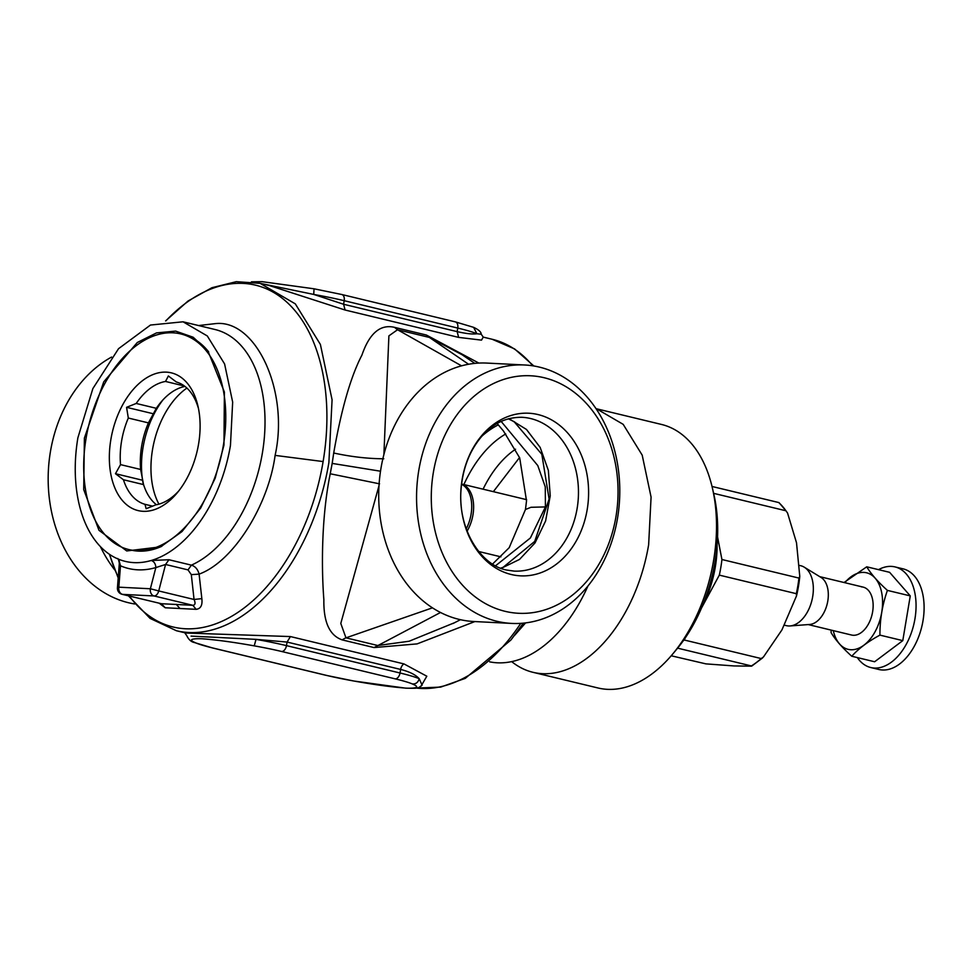 <?xml version="1.0" encoding="UTF-8"?>
<svg xmlns="http://www.w3.org/2000/svg" width="971" height="971" viewBox="0 0 971 971"><rect width="100%" height="100%" fill="white"/><g stroke="black" fill="none" stroke-linecap="round" stroke-linejoin="round"><path stroke-width="1.46" d="M712.435 488.219L713.891 494.567A126.303 77.437 103.6 0 1 676.569 649.417L672.381 654.405A135.539 83.105 -76.4 0 0 712.435 488.219A135.539 83.105 -76.4 0 0 661.457 424.436L596.497 408.779L623.176 424.339L642.195 455.132L651.08 497.103L648.64 544.767A135.539 83.105 103.6 0 1 542.461 673.68A135.539 83.105 103.6 0 1 532.982 672.308A135.539 83.105 103.6 0 1 511.681 661.627M532.982 672.308L597.942 687.966A135.539 83.105 -76.4 0 0 607.421 689.337A135.539 83.105 -76.4 0 0 672.381 654.405M587.916 586.059A135.539 83.105 103.6 0 1 497.322 662.805A135.539 83.105 103.6 0 1 489.675 661.846M514.764 635.204L525.59 622.909M501.182 421.438L537.776 465.57L545.265 486.847L545.435 506.923L530.372 537.983L495.538 565.79M514.072 421.62L541.83 454.307L549.101 499.07L534.718 541.405L503.099 567.331M440.518 612.483L374.066 647.572L417.093 643.894L474.843 621.574M380.511 471.214L332.179 463.41L330.225 473.775C320.551 521.488 321.874 574.468 323.865 599.677C323.477 622.132 329.594 635.544 342.229 639.901A36.971 22.661 -76.4 0 1 345.979 637.85L340.785 623.467L379.006 485.67M420.977 686.254L426.815 676.217L403.985 663.921L290.426 636.563L185.898 633.031L176.419 630.737A178.664 109.541 -76.4 0 0 328.878 462.621L332.082 399.785L320.394 344.45L295.305 303.862L260.143 283.35L269.622 285.632L345.069 310.016L343.6 304.263L313.73 294.431L255.409 282.379M332.179 463.41L333.708 453.02C341.319 409.313 350.725 376.687 361.904 355.143C369.441 333.259 380.316 323.998 394.529 327.348L397.54 329.739L388.898 335.869L383.897 454.537M478.873 363.081L426.366 335.019L394.529 327.348M345.069 310.016L458.628 337.386L481.519 340.129L483.194 337.155M508.913 418.647L526.452 429.437L540.155 447.4L548.36 470.413L550.229 495.878L545.605 520.99L534.997 542.971L519.534 559.417L501.157 568.375M432.471 607.834L345.979 637.85L377.828 645.521L409.107 641.236L454.622 622.678M330.225 473.775L379.564 483.837M290.426 636.563L287.076 642.062L256.016 639.367L191.056 636.102M422.106 685.186L419.181 678.693C415.709 674.796 409.531 671.714 400.635 669.432A6.166 3.775 103.6 0 1 403.985 663.921M422.13 685.162L422.13 685.162C417.494 688.56 419.181 688.378 405.805 688.184L353.978 681.035C374.612 684.725 392.163 687.104 406.631 688.172C417.7 688.403 419.642 687.007 412.432 683.985A55.444 5.025 -170.5 0 0 395.209 678.863L281.651 651.492A55.444 5.025 -170.5 0 0 254.232 645.861C233.598 642.171 216.048 639.792 201.58 638.736C190.51 638.493 188.568 639.889 195.778 642.911A55.444 5.025 -170.5 0 0 213.001 648.033L326.559 675.403A55.444 5.025 -170.5 0 0 353.978 681.035M383.763 458.773C367.96 458.725 351.271 456.807 333.708 453.02M462.16 354.779L429.388 337.423A36.971 22.661 103.6 0 1 426.366 335.019M483.327 337.228L481.215 334.218L476.895 333.757L473.605 327.336L455.387 321.887A6.166 3.775 -76.4 0 1 457.754 328.064L344.195 300.694L343.6 304.263L457.159 331.633C466.092 333.672 472.671 334.388 476.895 333.757A61.61 5.583 -170.5 0 0 457.754 328.064L457.159 331.633L458.628 337.386M201.847 598.634L199.091 574.128L191.311 574.638L194.054 599.471L201.847 598.634C202.599 605.236 200.706 608.793 196.142 609.327L165.228 607.773L161.344 603.719L122.564 594.373L154.086 595.963L192.865 605.309C195.268 605.054 195.656 603.1 194.054 599.471L158.734 590.951L165.568 564.479L155.846 567.574C155.651 563.896 154.122 561.529 151.258 560.485A123.22 75.544 -76.4 0 0 230.455 445.434L232.664 402.103L224.592 363.943L207.296 335.954L183.046 321.802L150.481 325.042L118.547 348.686L92.864 388.582L77.898 437.751A123.22 75.544 -76.4 0 0 117.588 558.798A123.22 75.544 -76.4 0 0 125.308 561.384A123.22 75.544 -76.4 0 0 151.258 560.485L168.942 559.733L165.568 564.479L188.022 569.892L191.311 574.638M159.293 603.27L165.228 607.773M412.432 683.985C415.976 684.094 418.222 682.322 419.181 678.693A61.61 5.583 -170.5 0 0 400.028 673L400.635 669.432L287.076 642.062L286.469 645.63A61.61 5.583 -170.5 0 0 256.016 639.367L254.232 645.861M184.624 632.631L186.748 635.641C188.69 639.646 191.226 641.94 194.358 642.523L195.778 642.911M353.857 681.023L326.135 675.343A6.166 3.775 -76.4 0 0 326.559 675.403M461.541 365.836L397.54 329.739L429.388 337.423L468.58 364.259M455.387 321.887L341.828 294.516A6.166 3.775 -76.4 0 1 344.195 300.694A61.61 5.583 -170.5 0 0 313.73 294.431L314.046 288.8L262.158 281.675L251.453 281.821M538.043 414.568A81.418 63.892 -87.1 0 1 587.188 509.605A81.418 63.892 -87.1 0 1 511.28 574.504A81.418 63.892 -87.1 0 1 462.135 479.468A81.418 63.892 -87.1 0 1 538.043 414.568M183.046 321.802L214.967 329.497A123.22 75.544 -76.4 0 1 262.364 453.129A123.22 75.544 -76.4 0 1 191.396 565.146C195.268 566.336 197.829 569.322 199.091 574.128C234.132 561.408 268.639 504.058 275.109 455.387L323.112 461.565A175.8 107.793 -76.4 0 0 243.175 283.398A175.8 107.793 -76.4 0 0 165.895 320.879M196.142 609.327L192.865 605.309L161.137 603.707M160.567 603.525L122.128 594.313A6.166 3.775 -76.4 0 0 122.564 594.373A6.166 4.831 92.9 0 1 118.838 587.176L150.371 588.766L155.846 567.574A129.386 79.331 -76.4 0 1 120.489 565.79L119.324 563.301C118.68 559.721 118.025 558.143 117.357 558.58M505.114 611.329A118.911 93.313 92.9 0 0 615.978 516.548A118.911 93.313 92.9 0 0 544.209 377.743A118.911 93.313 92.9 0 0 433.345 472.525A118.911 93.313 92.9 0 0 505.114 611.329M496.909 621.282A129.386 101.53 92.9 0 0 511.668 623.418A129.386 101.53 92.9 0 0 618.83 508.768A129.386 101.53 92.9 0 0 539.439 367.123A129.386 101.53 92.9 0 0 524.68 364.987A129.386 101.53 92.9 0 0 417.518 479.638A129.386 101.53 92.9 0 0 496.909 621.282M84.392 438.079L103.727 381.87L137.287 342.508L156.537 332.895L175.63 331.099L193.168 337.24L207.903 350.871L224.386 392.029L223.973 445.106L215.174 478.23L200.73 507.967L181.99 531.562L160.676 546.843L126.728 550.945L98.981 530.312L83.712 489.627L84.392 438.079M118.717 559.272L120.489 565.79L118.838 587.176A6.166 1.238 4.4 0 0 117.43 587.843A6.166 6.166 0 0 0 122.128 594.313M114.675 569.831A129.386 101.53 -87.1 0 1 100.365 546.527M524.68 364.987L486.835 363.081A129.386 101.53 92.9 0 0 380.96 468.35A129.386 101.53 92.9 0 0 459.065 619.377A129.386 101.53 92.9 0 0 473.824 621.513L511.668 623.418M134.678 603.974A129.386 101.53 -87.1 0 1 128.512 602.736A129.386 101.53 -87.1 0 1 48.55 490.088A129.386 101.53 -87.1 0 1 111.592 357.049M702.373 605.977A82.863 50.808 -76.4 0 0 717.071 544.998M683.171 640.909A91.796 56.282 -76.4 0 0 684.203 639.998L685.587 637.449M701.548 607.955L719.317 575.123A91.796 56.282 -76.4 0 0 720.834 567.331A91.796 56.282 -76.4 0 0 721.926 559.514L717.557 536.89M671.216 655.777L705.905 663.873L733.942 665.936L751.226 666.155M677.612 648.155L751.384 665.936A91.796 56.282 103.6 0 0 761.203 658.556L763.449 656.991L781.934 629.912L796.536 595.842L796.317 593.682L719.317 575.123M684.203 639.998L761.203 658.556M721.926 559.514L798.927 578.073L799.776 576.434L796.536 595.842M713.612 493.341L785.94 510.77L787.542 513.004L796.511 542.765L799.776 576.434M712.022 486.471L778.73 502.541A91.796 56.282 103.6 0 1 785.94 510.77L779.058 502.662M466.25 528.819A30.805 18.886 -76.4 0 0 461.541 484.262M467.112 531.137A30.805 18.886 -76.4 0 0 461.577 484.007L526.61 499.664M784.483 625.19L786.401 625.652A30.805 18.886 -76.4 0 0 790.091 625.943A30.805 18.886 -76.4 0 0 798.308 622.714A30.805 18.886 -76.4 0 0 813.079 593.791A30.805 18.886 -76.4 0 0 804.255 567.185A30.805 18.886 -76.4 0 0 800.832 565.753L799.558 565.45M790.091 625.943L809.729 624.462A24.639 15.111 -76.4 0 0 816.295 621.877A24.639 15.111 -76.4 0 0 828.105 598.743A24.639 15.111 -76.4 0 0 821.053 577.454L804.255 567.185M831.152 630.106L831.103 632.655C835.448 639.901 842.343 647.766 851.773 656.25C858.607 648.592 867.989 641.552 879.92 635.119C879.872 619.607 882.372 604.69 887.409 590.392C877.978 581.92 871.084 574.055 866.739 566.809L844.042 582.515M844.831 582.697A39.374 24.141 103.6 0 1 863.838 572.405A39.374 24.141 103.6 0 1 881.729 612.3A39.374 24.141 103.6 0 1 850.887 649.745A39.374 24.141 103.6 0 1 833.288 630.616M866.739 566.809L889.606 572.32L910.264 595.903L887.409 590.392M808.2 624.571L851.591 635.034A24.639 15.111 -76.4 0 0 853.315 635.277A24.639 15.111 -76.4 0 0 872.359 613.223A24.639 15.111 -76.4 0 0 863.134 587.115A24.639 15.111 -76.4 0 0 861.411 586.86M879.92 635.119L902.787 640.629L874.628 661.761L851.773 656.25M902.787 640.629L910.264 595.903M878.524 569.649A51.754 31.727 103.6 0 1 891.414 566.396A51.754 31.727 103.6 0 1 895.044 566.918A51.754 31.727 103.6 0 1 908.625 577.053A51.754 31.727 103.6 0 1 910.749 634.476A51.754 31.727 103.6 0 1 874.41 668.06A51.754 31.727 103.6 0 1 870.793 667.538A51.754 31.727 103.6 0 1 857.32 657.585M870.793 667.538L878.828 669.48A51.754 31.727 -76.4 0 0 882.445 670.002A51.754 31.727 -76.4 0 0 922.45 623.698A51.754 31.727 -76.4 0 0 903.079 568.86L895.044 566.918M156.44 504.738A63.151 38.719 103.6 0 1 152.908 501.497A63.151 38.719 103.6 0 1 143.55 484.59L140.625 469.466A63.151 38.719 103.6 0 1 148.429 422.883L156.319 408.305A63.151 38.719 103.6 0 1 160.87 402.249A63.151 38.719 103.6 0 1 184.963 386.422M158.928 504.155A72.388 44.387 103.6 0 1 186.905 388.072M143.077 483.17A72.388 44.387 103.6 0 1 162.934 399.918M178.81 490.877A63.151 38.719 103.6 0 1 155.773 504.859L146.136 508.719L144.97 504.313A63.151 38.719 103.6 0 1 132.796 496.642A63.151 38.719 103.6 0 1 123.438 479.747L143.55 484.59M144.97 504.313L152.665 506.17M156.319 408.305L136.207 403.463A63.151 38.719 103.6 0 1 165.531 381.457L168.347 375.959L176.334 381.991A63.151 38.719 103.6 0 1 188.495 389.662A63.151 38.719 103.6 0 1 197.853 406.57L198.436 408.354M185.983 381.712A70.847 43.44 103.6 0 1 197.975 406.194A70.847 43.44 103.6 0 1 177.038 493.062A70.847 43.44 103.6 0 1 123.487 501.74A70.847 43.44 103.6 0 1 121.824 406.424A70.847 43.44 103.6 0 1 185.983 381.712M140.625 469.466L120.525 464.624A63.151 38.719 103.6 0 1 128.318 418.04L148.429 422.883M165.531 381.457L184.417 386.009M120.525 464.624L115.464 473.702L142.373 480.196M123.438 479.747L115.464 473.702M136.207 403.463L126.57 407.322L153.491 413.804M128.318 418.04L126.57 407.322M105.827 535.664A110.9 67.994 103.6 0 1 94.83 405.465A110.9 67.994 103.6 0 1 180.715 333.915A110.9 67.994 103.6 0 1 203.643 347.8A110.9 67.994 103.6 0 1 214.64 477.999A110.9 67.994 103.6 0 1 128.755 549.537A110.9 67.994 103.6 0 1 105.827 535.664M180.715 333.915L182.621 334.376A110.9 67.994 103.6 0 1 205.549 348.249A110.9 67.994 103.6 0 1 208.692 351.927M161.854 546.26A110.9 67.994 103.6 0 1 130.648 549.999L128.755 549.537M519.558 457.523L493.353 491.654M515.565 449.221A92.682 56.828 -76.4 0 0 483.085 489.178M505.733 433.964A103.812 63.649 -76.4 0 0 463.883 484.553M498.329 424.849A109.092 66.89 -76.4 0 0 482.211 435.858M523.77 623.115L510.904 640.01L523.296 623.164M545.435 506.923L530.979 507.287L525.469 509.496L509.18 547.705L492.552 564.042M416.328 688.075A178.664 109.541 -76.4 0 0 520.723 623.37M532.763 365.812A178.664 109.541 -76.4 0 0 492.163 339.267L514.581 348.917L533.856 365.982M374.066 647.572L342.229 639.901M129.386 596.06A175.8 107.793 -76.4 0 0 185.388 628.759A175.8 107.793 -76.4 0 0 323.112 461.565M109.614 554.392A175.8 107.793 -76.4 0 0 118.256 577.223M530.652 418.55A77.012 60.433 -87.1 0 1 577.903 502.869A77.012 60.433 -87.1 0 1 514.108 571.106L506.401 570.001C480.681 565.11 457.827 528.94 461.007 490.027C462.621 469.054 469.26 451.503 480.912 437.363C490.549 426.111 502.76 417.202 521.864 417.287A77.012 60.433 -87.1 0 1 530.652 418.55M395.209 678.863A6.166 3.775 -76.4 0 0 400.028 673L286.469 645.63A6.166 3.775 103.6 0 1 281.651 651.492M275.109 455.387C289.394 391.252 256.101 319.702 215.963 323.561L198.582 325.552M179.805 608.332L176.212 604.302M212.151 647.827A6.166 3.775 -76.4 0 0 212.576 647.973A6.166 3.775 -76.4 0 0 213.001 648.033M325.722 675.197A6.166 3.775 -76.4 0 0 326.135 675.343L212.576 647.973L194.358 642.523M188.022 569.892L191.396 565.146L168.942 559.733M158.734 590.951A6.166 3.775 103.6 0 1 154.086 595.963A6.166 4.831 -87.1 0 1 150.371 588.766L158.734 590.951M798.927 578.073A91.796 56.282 103.6 0 1 797.834 585.889A91.796 56.282 103.6 0 1 796.317 593.682M796.73 594.98A90.873 55.723 -76.4 0 0 799.691 577.272M497.164 423.514L503.524 431.088L519.691 457.863L526.525 500.866L525.469 509.496M510.904 640.01L465.291 678.365L440.676 687.104L416.231 688.087M514.848 422.082L508.343 418.804M500.611 568.156L503.427 567.222M492.163 339.267L483.097 337.083M109.371 554.235L118.195 577.951M128.439 595.83L150.08 618.406L176.419 630.737M453.02 623.503L454.464 622.763M165.604 320.916L188.022 301.022L211.896 287.719L236.305 281.675L260.143 283.35M462.075 354.731L461.104 354.063M452.996 623.516L460.436 619.704M474.819 363.385L461.164 354.099M473.593 327.336C478.667 329.691 481.215 331.985 481.215 334.218M341.828 294.516L314.046 288.8M117.43 587.843L119.324 563.301M762.623 657.889L751.712 666.106M500.915 556.844L478.715 551.504M863.134 587.115L819.755 576.653"/></g></svg>
